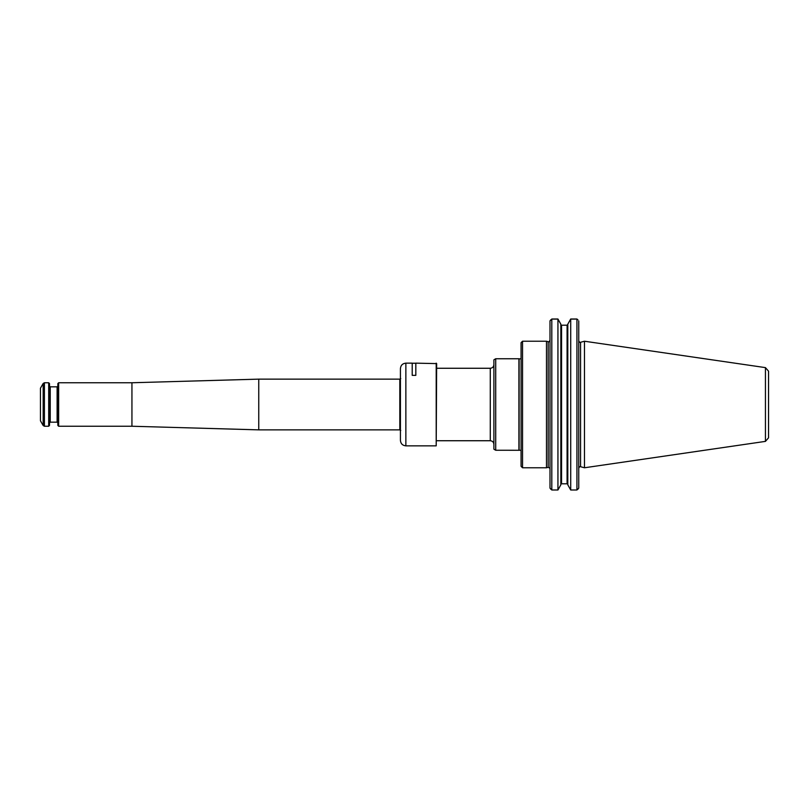 <?xml version="1.0" encoding="UTF-8"?>
<svg xmlns="http://www.w3.org/2000/svg" width="809" height="809" viewBox="0 0 809 809"><rect width="100%" height="100%" fill="white"/><g stroke="black" fill="none" stroke-linecap="round" stroke-linejoin="round"><path stroke-width="1.21" d="M518.913 450.249L518.913 358.751L495.715 358.751L495.715 450.249L521.077 450.279M495.715 358.751L493.905 359.803L493.905 449.197L495.715 450.249M765.445 367.62L768.55 371.2L768.55 437.8L765.445 441.38L584.482 467.774L584.482 341.226L765.445 367.62L765.445 441.38M560.839 324.176L560.839 484.824L557.937 490.001L557.937 319.09L560.839 324.176L557.937 318.999L551.809 318.999M560.839 484.298L561.557 483.377L561.557 325.623L560.839 324.702M567.089 325.623L567.089 483.377L567.807 484.298L567.807 324.702L567.089 325.623L567.807 324.176L567.807 484.824L570.709 490.001L576.928 490.001L578.748 488.1L577.848 489.263M576.928 318.999L570.709 318.999L567.807 324.176L570.709 319.09L570.709 490.001M567.807 484.824L567.807 484.298M561.052 483.802L567.594 483.802M561.052 325.198L567.594 325.198M570.709 319.09L576.928 319.09L576.928 490.001M577.919 319.798L576.928 319.09M550.889 489.263L549.989 488.1L549.989 320.9L551.809 319.09L557.937 319.09M551.809 319.09L551.809 490.001L557.937 490.001M551.809 490.001L549.989 488.1M578.748 320.9L578.748 488.1M550.818 319.798L549.989 320.9M548.168 467.319L548.168 341.681L546.479 341.226L546.479 467.774L548.168 467.319L549.898 468.199M522.533 341.226L521.077 342.682L521.077 466.318L522.533 467.774L522.533 341.226L546.479 341.226M436.203 363.15L436.203 445.85L436.658 363.605L415.826 363.15L415.826 375.356L412.206 375.356L412.206 363.15L405.865 363.15C402.558 363.474 400.748 365.284 400.425 368.58L400.425 440.42C400.748 443.716 402.558 445.526 405.865 445.85L405.865 363.15M58.652 426.242L58.652 382.758L57.843 383.577L57.843 425.423L58.652 426.242L131.938 426.242L258.749 429.862L399.818 429.862L400.758 430.408M48.692 426.242L48.692 382.758L49.511 383.577L49.511 425.423L48.692 426.242L44.424 426.242L44.424 382.758L48.692 382.758M43.17 383.486L40.45 388.199L40.45 420.801L43.17 425.514L43.17 383.486L44.424 382.758M58.652 382.758L131.938 382.758L258.749 379.138L258.749 429.862M131.938 382.758L131.938 426.242M436.658 440.733L490.284 440.733L490.284 368.267C492.479 368.055 493.692 366.841 493.905 364.647M521.077 358.721L519.115 358.913L519.115 450.087M567.089 356.83L567.089 384.609M567.089 424.391L567.089 468.199M561.557 468.199L561.557 424.391M561.557 384.609L561.557 356.89M584.482 341.226L580.569 342.278L580.569 466.722L584.482 467.774M49.511 422.885L50.229 422.167L50.229 386.833L49.511 386.115M50.229 386.833L57.115 386.833L57.115 422.167L57.843 422.885M258.749 379.138L399.818 379.138L399.818 429.862M436.658 368.267L490.284 368.267M580.569 466.722C580.164 466.166 579.557 466.631 578.748 468.118M580.569 342.278C580.164 342.834 579.557 342.369 578.748 340.882M548.168 341.681C548.482 342.278 549.089 341.803 549.989 340.286M522.533 467.774L546.479 467.774M490.284 440.733C492.479 440.945 493.692 442.159 493.905 444.353M412.206 363.241L415.826 363.241M405.865 445.85L436.203 445.85M43.17 425.514L44.424 426.242M57.115 386.833L57.843 386.115M50.229 422.167L57.115 422.167M399.818 379.138L400.758 378.592"/></g></svg>
